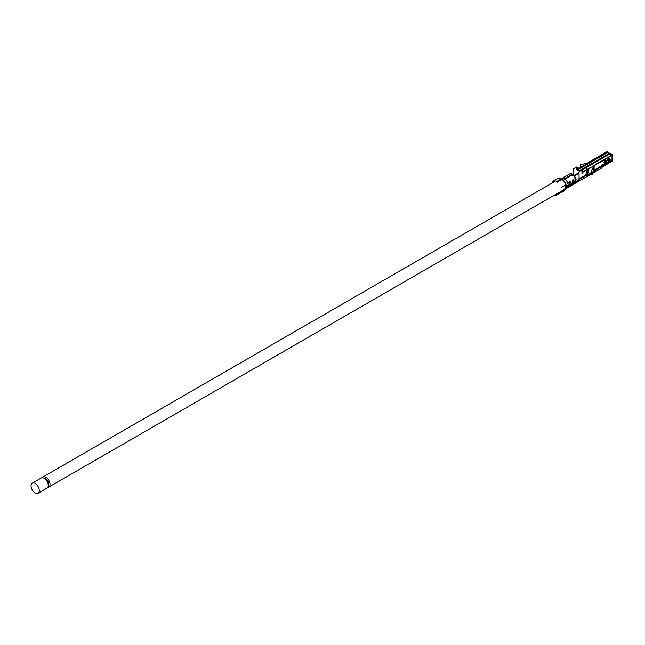 <?xml version="1.0" encoding="UTF-8"?>
<svg xmlns="http://www.w3.org/2000/svg" width="645" height="645" viewBox="0 0 645 645"><rect width="100%" height="100%" fill="white"/><g stroke="black" fill="none" stroke-linecap="round" stroke-linejoin="round"><path stroke-width="0.97" d="M48.222 484.895A3.773 2.177 -120 0 0 48.23 481.815A3.773 2.177 -120 0 0 45.916 478.929A3.773 2.177 -120 0 0 44.57 478.574M47.794 487.33A5.829 3.362 -120 0 0 48.835 487.064A5.829 3.362 -120 0 0 48.835 480.332A5.829 3.362 -120 0 0 43.005 476.961A5.829 3.362 -120 0 0 42.248 477.727M560.666 178.754A5.829 3.362 60 0 1 562.037 179.278A5.829 3.362 60 0 1 565.762 184.148M566.116 185.687A5.829 3.362 60 0 1 565.125 188.969M32.25 483.169L41.207 478.001A5.829 3.362 60 0 1 45.706 479.558A5.829 3.362 60 0 1 48.246 485.427A5.829 3.362 60 0 1 47.037 488.096L38.079 493.272A5.829 3.362 60 0 1 32.25 489.902A5.829 3.362 60 0 1 32.25 483.169A5.829 3.362 60 0 1 36.741 484.734A5.829 3.362 60 0 1 39.289 490.603A5.829 3.362 60 0 1 38.079 493.272M566.673 186.969A3.298 1.903 60 0 1 566.568 187.05L566.737 187.002A3.298 1.903 -120 0 0 567.197 186.05L568.455 185.333A3.298 1.903 -120 0 1 567.802 186.413L566.552 187.139A3.298 1.903 -120 0 0 566.737 187.002M566.125 187.276A3.298 1.903 -120 0 0 566.552 187.139M566.552 187.042L566.56 187.042A3.298 1.903 60 0 1 566.092 187.244M563.932 189.67A4.305 2.491 60 0 1 563.714 189.904A4.305 2.491 60 0 1 563.472 190.082L558.546 192.758M566.157 186.252A3.298 1.903 -120 0 0 567.052 186.558M570.22 182.382A3.112 1.798 60 0 0 570.188 181.342L568.753 182.164A3.112 1.798 60 0 1 568.793 183.212M574.76 182.366L574.082 182.761L574.727 181.705L573.47 182.43L573.808 180.31A3.112 1.798 60 0 0 573.776 179.27L572.341 180.1A3.112 1.798 60 0 1 572.373 181.14L572.034 183.261A3.298 1.903 60 0 1 571.389 184.341L569.237 185.583A3.298 1.903 -120 0 0 569.89 184.502L572.034 183.261M574.727 181.705L575.058 179.592A3.112 1.798 -120 0 0 572.518 175.198L572.631 174.408A4.12 2.378 60 0 1 575.767 180.132L575.727 182.672L579.686 179.987L578.871 181.148M567.535 183.93A3.112 1.798 -120 0 0 564.996 179.544L565.101 178.754L572.631 174.408M564.81 179.439A3.112 1.798 -120 0 0 562.883 179.036A3.112 1.798 -120 0 0 562.496 179.407M571.922 174.819A3.112 1.798 -120 0 0 571.47 174.618M565.81 188.122L567.108 187.888L560.69 191.888L559.086 193.661L563.98 190.96M567.052 188.017L568.309 187.292A4.305 2.491 -120 0 0 569.164 185.873L567.906 186.599A4.305 2.491 60 0 1 567.052 188.017A4.305 2.491 60 0 1 566.762 188.147M567.1 187.888L565.197 189.42M563.956 190.92L566.237 185.276A7.708 4.45 60 0 0 561.561 179.237L557.256 181.721L557.038 182.43M569.164 185.873L569.495 183.752A4.12 2.378 60 0 0 569.487 182.567L568.987 185.736A4.055 2.338 60 0 1 568.93 186.01M566.399 187.203A4.305 2.491 -120 0 0 567.592 187.493M572.51 183.938A4.055 2.338 -120 0 0 572.567 183.672L573.066 180.495A4.12 2.378 60 0 1 573.082 181.688L572.744 183.809A4.305 2.491 60 0 1 571.897 185.22L569.745 186.461A4.305 2.491 -120 0 0 570.591 185.05L572.744 183.809M562.779 179.1A4.12 2.378 60 0 1 562.827 178.721L563.899 178.109M561.666 179.076A4.12 2.378 60 0 1 562.375 178.157A4.12 2.378 60 0 1 564.706 178.528L572.228 174.182L572.349 174.577M562.375 178.157L569.898 173.811A4.12 2.378 60 0 1 572.228 174.182M568.906 186.663A4.305 2.491 -120 0 0 569.745 186.461M568.479 185.728A3.298 1.903 -120 0 0 568.995 185.687M568.914 186.647L569.616 186.244A4.055 2.338 60 0 0 570.414 184.913L569.204 185.615A3.298 1.903 -120 0 0 569.237 185.583M573.47 182.43A3.298 1.903 60 0 1 572.825 183.511A3.298 1.903 60 0 1 572.784 183.535L574.002 182.841A4.055 2.338 -120 0 1 573.203 184.172L572.494 184.583A4.305 2.491 60 0 0 573.324 184.389A4.305 2.491 60 0 0 574.179 182.978L575.437 182.253M572.575 183.615A3.298 1.903 60 0 1 572.059 183.664M575.8 179.366L577.985 180.423M578.259 180.334L579.057 178.802L579.057 171.763L581.927 170.111L582.645 170.522L582.645 173.215A1.266 0.734 -120 0 0 581.927 171.788L581.927 170.111M578.13 180.334L578.936 179.56M586.942 171.159L586.765 168.764A1.266 0.734 -120 0 1 587.659 170.312L587.482 170.732A2.024 1.169 120 0 0 586.16 172.513A2.024 1.169 120 0 0 586.466 174.142A2.024 1.169 120 0 0 587.482 174.037L587.659 174.658L591.143 172.65M586.765 175.174A3.298 1.903 -120 0 0 586.942 174.335M589.506 168.006A3.298 1.903 60 0 0 589.635 168.555L587.555 169.756M587.305 169.28L594.11 165.765A1.266 0.734 0 0 0 593.843 165.991L591.143 171.183L591.143 174.497L592.102 174.682L594.803 170.514L594.11 170.111A1.266 0.734 0 0 0 593.843 170.336L594.771 170.578L602.357 165.967A0.758 0.435 -60 0 1 603.277 164.999L602.559 164.588A0.758 0.435 -60 0 0 601.64 165.555L601.64 165.765A3.298 1.903 60 0 1 601.462 166.692M587.482 174.037L586.942 171.465M591.143 173.529L587.522 175.617A4.305 2.491 -120 0 0 587.659 174.658L579.774 179.213L579.694 179.987M586.942 174.231L587.813 172.022L588.675 172.223L587.482 173.561M605.72 161.073A1.266 0.734 -60 0 1 604.865 162.903A1.266 0.734 -60 0 1 604.599 163.016M604.51 163.024A1.266 0.734 -60 0 1 604.18 162.935A1.266 0.734 -60 0 1 604.228 161.508A1.266 0.734 -60 0 1 605.445 160.75A1.266 0.734 -60 0 1 605.687 160.984A1.266 0.734 -60 0 0 605.332 161.105A1.266 0.734 -60 0 0 604.51 163.032M609.307 159.009A1.266 0.734 -60 0 1 608.453 160.839A1.266 0.734 -60 0 1 608.187 160.944M608.09 160.96A1.266 0.734 -60 0 1 607.767 160.863A1.266 0.734 -60 0 1 607.816 159.436A1.266 0.734 -60 0 1 609.025 158.678A1.266 0.734 -60 0 1 609.275 158.92A1.266 0.734 -60 0 0 608.912 159.041A1.266 0.734 -60 0 0 608.098 160.968M612.032 160.049L603.349 165.064L611.984 160.17L612.032 155.413L609.847 153.945L609.847 153.115L611.855 154.276A1.266 0.734 60 0 1 612.75 155.832L612.75 160.468A1.266 0.734 60 0 1 612.484 161.048L603.172 166.426A1.266 0.734 60 0 1 602.535 166.362L602.357 166.257M602.712 165.434L603.148 165.185L602.712 165.176M603.277 164.999A0.758 0.435 -60 0 1 603.43 165.346L602.89 165.039M609.13 153.534L607.372 152.728M580.637 166.91L580.637 164.749L588.732 162.661A1.266 0.734 60 0 1 588.998 162.08A1.266 0.734 60 0 1 589.635 162.137L589.635 162.967L607.55 152.623M579.742 170.998L577.444 170.006L582.467 167.103L582.467 166.281L606.655 152.309L606.655 153.05M588.998 162.08L606.921 151.728A1.266 0.734 60 0 1 607.55 151.793L609.557 153.284M573.679 175.134L573.679 168.659L576.549 167.007L576.549 169.691L581.564 166.797L581.564 167.313A2.024 1.169 120 0 0 580.847 167.958M576.549 169.691A1.266 0.734 -120 0 1 576.815 169.111A1.266 0.734 -120 0 1 577.267 169.095A1.266 0.734 -120 0 1 577.444 169.175L582.467 166.281A1.266 0.734 -120 0 0 581.83 166.216L577.267 168.853M589.635 162.967L582.282 167.208M579.774 171.352L609.847 153.945M582.467 172.489L581.927 172.796L581.927 171.788M579.742 171.328L579.742 170.498L609.847 153.115M587.111 171.28L587.482 171.497L587.482 170.949M587.659 170.828A2.024 1.169 120 0 0 586.337 172.618A2.024 1.169 120 0 0 586.644 174.247A2.024 1.169 120 0 0 587.659 174.142M594.827 170.522A4.305 2.491 60 0 1 594.698 171.481L593.876 171.949M575.388 182.47L574.582 183.615L578.863 181.148L576.952 181.092M602.357 166.176A4.305 2.491 60 0 1 601.462 168.151L593.271 172.876M577.267 169.095L577.267 167.418L576.549 167.007M611.855 160.984L611.21 160.613M602.535 166.362L603.43 165.846A1.266 0.734 60 0 1 603.172 166.426M572.462 174.779L564.939 179.125M559.618 192.162L559.167 192.565M555.49 180.914L553.571 182.027A6.684 3.862 -120 0 0 552.959 182.543M552.289 182.93L552.096 182.084A7.708 4.45 60 0 1 553.055 181.14A7.708 4.45 60 0 1 556.772 181.439L561.077 178.963L561.263 179.415M553.055 181.14L557.361 178.657A7.708 4.45 60 0 1 561.077 178.963M565.455 184.946L561.158 187.429M561.344 179.947L557.038 182.019M557.893 194.306L555.764 195.564L554.748 194.975M557.457 193.403A5.321 3.072 -120 0 0 558.957 193.677M554.353 180.777L552.096 182.084M558.207 194.129L555.764 195.564M587.651 170.183L588.675 170.159L588.675 172.223M587.813 172.022L587.813 169.958M593.843 170.336L591.143 174.497M572.841 183.188A3.04 1.758 -120 0 0 573.292 182.293L572.953 182.495M564.238 178.254L562.827 178.721M567.721 187.235A4.055 2.338 60 0 1 566.624 187.09M567.132 186.332A3.04 1.758 60 0 1 566.149 186.034L567.31 185.349M569.366 184.567L569.712 184.365A3.04 1.758 60 0 1 569.261 185.26M609.59 159.001A1.266 0.734 -60 0 1 609.815 159.557A1.266 0.734 -60 0 1 609.283 160.798A1.266 0.734 -60 0 1 608.324 161.194M604.768 163.282L605.526 161.161L606.034 161.089A1.266 0.734 120 0 0 605.405 161.145A1.266 0.734 120 0 0 604.575 162.266A1.266 0.734 120 0 0 604.768 163.282A1.266 0.734 120 0 0 606.034 162.548A1.266 0.734 120 0 0 606.034 161.089A1.266 0.734 -60 0 1 606.227 161.621A1.266 0.734 -60 0 1 605.703 162.871A1.266 0.734 -60 0 1 604.736 163.258M575.09 182.277L575.566 182.003M574.647 182.043L575.219 182.374M579.057 178.802L586.829 174.311M574.51 176.045L579.057 173.416M612.032 155.413L594.11 165.765L594.11 170.111L601.64 165.765M593.932 165.451L611.855 155.106M605.582 161.04A1.524 0.879 120 0 0 604.647 163.443A1.524 0.879 120 0 0 606.51 162.371A1.524 0.879 120 0 0 605.582 161.04M609.162 158.976A1.524 0.879 120 0 0 608.235 161.371A1.524 0.879 120 0 0 610.097 160.299A1.524 0.879 120 0 0 609.162 158.976M603.43 165.846L612.75 160.468M589.635 162.137L607.55 151.793M582.645 171.973L586.765 169.587M582.645 172.384L586.942 169.901M574.042 175.488L579.057 172.594M601.64 165.555L602.357 165.967M593.803 166.055L593.803 170.385M572.736 182.624L572.083 182.995M568.495 185.067L569.148 184.688M608.985 159.081A1.266 0.734 120 0 0 608.162 160.194A1.266 0.734 120 0 0 608.356 161.21A1.266 0.734 120 0 0 609.622 160.476A1.266 0.734 120 0 0 609.622 159.017A1.266 0.734 120 0 0 608.985 159.081M554.321 181.753L43.005 476.961M564.536 189.316L48.835 487.064M562.367 179.479L563.399 178.891M564.319 189.211L563.698 189.896M566.479 188.372L565.802 189.041M565.02 189.936L564.206 190.775M574.074 182.793L572.825 183.511M578.363 180.278L575.485 181.946M578.38 180.31L579.766 179.504M587.651 174.956L591.143 172.941M589.635 162.887L607.429 152.607M577.315 169.99L582.338 167.095M578.879 181.189L591.143 174.11M602.664 165.547L603.22 165.225M603.389 165.128L611.984 160.17M574.582 183.672L573.324 184.389M572.623 183.341L571.897 183.761M568.309 185.825L569.035 185.405M608.356 161.21L609.114 159.089L609.622 159.017M575.582 181.971L575.074 182.261M564.246 189.154L564.843 189.493"/></g></svg>
